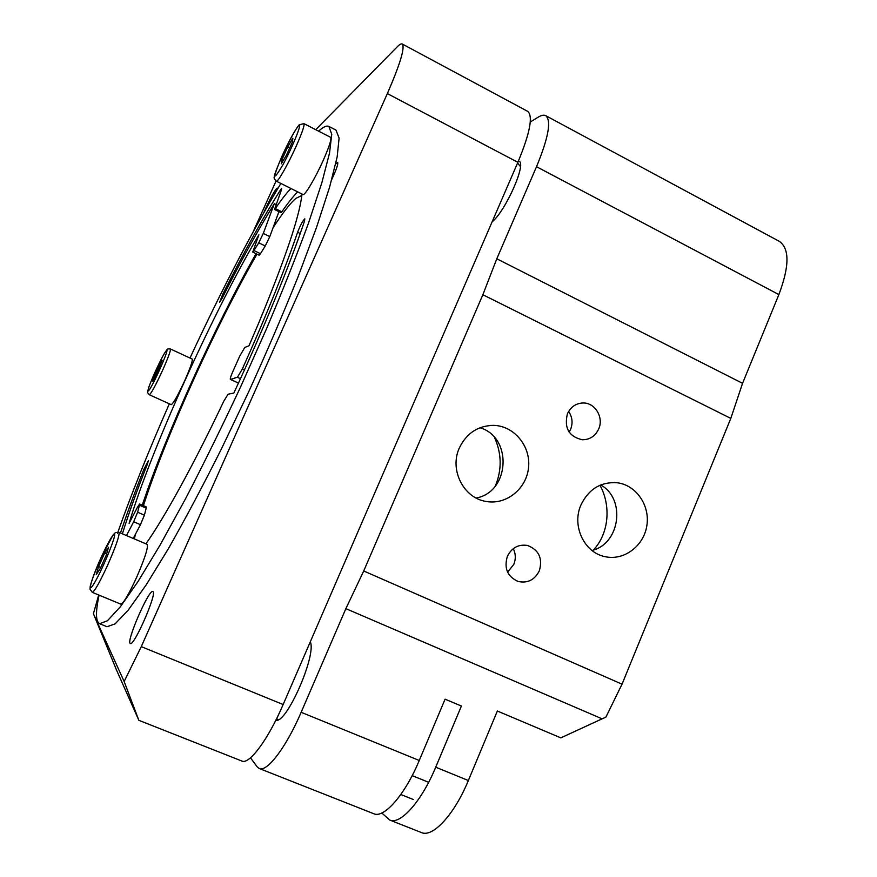 <?xml version="1.0" encoding="UTF-8"?>
<svg xmlns="http://www.w3.org/2000/svg" width="877" height="877" viewBox="0 0 877 877"><rect width="100%" height="100%" fill="white"/><g stroke="black" fill="none" stroke-linecap="round" stroke-linejoin="round"><path stroke-width="1.32" d="M335.683 163.999L337.667 162.344C338.369 163.867 336.428 169.491 331.846 179.237M273.054 227.735C282.416 213.254 290.002 203.475 295.812 198.421L301.852 195.439M134.4 538.927L135.332 534.466M143.422 505.656C165.369 437.108 216.564 324.041 256.994 254.166M263.878 212.464C269.217 200.405 273.481 192.381 276.683 188.412L277.285 188.116L277.373 189.235M153.047 591.668C157.071 593.751 133.94 646.623 130.355 643.466C125.597 642.622 149.057 588.62 152.872 591.547L153.047 591.668M138.851 720.324L241.909 761.05C249.221 764.897 268.209 739.454 283.15 704.527L141.274 646.634L124.15 681.517L138.851 720.324L116.455 669.896L93.411 613.725L98.706 595.001M517.879 162.333C529.993 133.107 533.271 116.115 527.713 111.368L402.236 43.982C405.196 47.369 400.23 63.911 387.349 93.587L517.879 162.333L283.15 704.527M124.15 681.517L93.411 613.725M141.274 646.634L387.349 93.587M315.742 129.697L397.303 46.733C399.594 44.409 401.238 43.488 402.236 43.982M253.267 231.594L276.047 181.013M599.967 485.266C611.028 505.251 609.285 533.106 593.411 550.032M494.529 437.535C501.743 453.584 502.017 469.732 495.362 485.979M301.151 712.288C286.275 747.215 266.97 772.494 259.241 768.493L373.734 813.713C383.983 818.701 405.021 794.792 419.25 760.48L301.151 712.288L345.867 608.649L363.714 570.982L622.034 684.17L605.919 717.079L560.82 737.864L497.358 711.017L468.351 780.519L435.716 767.2C421.574 801.435 400.307 825.147 389.706 820.028L381.802 813.001M419.25 760.48L445.088 699.177L461.401 706.04L435.716 767.2M778.875 294.584C789.508 266.334 789.662 248.586 779.324 241.35L545.713 115.643C551.578 120.555 548.52 137.568 536.516 166.707L778.875 294.584L742.556 383.315L496.788 258.781L482.865 294.727L363.714 570.982M622.034 684.17L730.804 418.395L742.556 383.315M259.241 768.493L257.125 766.783L250.493 757.816M389.706 820.028L421.388 832.547C432.668 837.919 454.396 814.58 468.351 780.519M310.305 641.8C316.75 654.998 286.362 724.281 275.827 720.236M496.788 258.781L536.516 166.707M530.289 122.002L538.357 117.069C541.449 115.194 543.904 114.712 545.713 115.643M518.45 161.017L518.987 161.204C526.836 163.111 505.722 210.82 492.085 221.914M354.155 540.528L341.405 569.951M569.151 432.12L570.62 429.335C573.032 422.988 572.363 417.024 568.614 411.445M567.43 413.791C570.631 406.994 575.772 403.398 582.854 402.992C594.913 402.411 604.023 417.386 598.706 428.941C595.308 436.11 589.848 439.717 582.339 439.761C568.954 436.669 563.988 428.009 567.43 413.791M507.597 572.144L513.834 564.349C515.95 558.978 515.753 553.749 513.253 548.673M507.366 556.358C511.74 547.697 518.45 544.069 527.494 545.472C538.884 549.89 542.83 558.342 539.322 570.828C534.685 579.905 527.636 583.457 518.175 581.484C507.465 576.693 503.858 568.318 507.366 556.358M730.804 418.395L482.865 294.727M580.925 505.02C588.522 489.333 600.416 481.89 616.619 482.69C635.825 484.63 650.208 505.196 646.853 525.619C643.828 546.086 623.865 561.028 604.998 556.632C584.203 552.663 571.585 525.816 580.925 505.02M459.307 448.048C466.498 433.238 477.921 425.685 493.587 425.367C514.01 425.783 530.749 445.976 528.579 467.233C526.77 488.533 506.566 505.108 486.417 501.491C463.736 498.388 449.177 469.929 459.307 448.048M479.971 427.735C512.826 437.272 509.844 492.14 476.134 498.015M600.723 484.948C626.09 498.86 620.127 543.893 591.986 550.471M519.348 161.445L518.274 161.423M170.401 348.969L192.195 359.044C192.852 360.622 190.331 367.901 184.63 380.859C177.735 395.724 173.273 403.661 171.223 404.659L149.342 394.76C151.151 393.641 155.514 385.617 162.42 370.697C168.187 357.706 170.851 350.46 170.401 348.969L168.154 348.914C167.43 348.827 165.852 350.899 163.418 355.108C158.342 364.141 149.726 383.885 148.542 388.062C147.248 394.431 146.887 391.317 149.342 394.76M154.078 376.365L162.124 360.304L156.018 375.531L152.675 381.166L154.078 376.365L155.218 376.88M160.063 366.597L158.77 366.005M147.15 544.365C148.432 547.16 144.946 558.112 136.68 577.23C128.733 594.485 123.438 603.464 120.807 604.143L92.282 592.337C94.563 591.493 99.693 582.405 107.696 565.062C115.885 546.338 119.667 535.452 119.009 532.394L147.15 544.365M98.597 566.553L104.681 553.047L108.551 547.259L106.303 555.108L100.11 568.855L96.273 574.512L98.597 566.553L100.745 567.452M106.654 553.88L104.681 553.047M303.946 123.635L330.64 137.338C331.736 138.906 329.324 146.47 323.383 160.031C315.457 177.91 304.626 196.13 303.003 194.53L276.376 181.199C277.647 182.635 288.171 164.131 296.185 146.196C302.192 132.591 304.779 125.082 303.946 123.635L299.21 124.775C295.363 129.336 288.533 142.118 283.315 153.267C276.628 168.735 273.646 176.54 274.369 176.672C273.635 177.625 274.304 179.138 276.376 181.199M281.901 159.778L287.634 147.051L292.863 138.171L292.359 142.052L286.527 154.988L281.298 163.824L281.901 159.778L283.282 160.469M289.64 148.07L287.634 147.051M301.995 194.025C299.835 215.468 285.343 258.627 258.518 323.492L248.958 345.823L244.771 347.445L239.684 356.237L232.887 371.453C230.848 376.069 230.015 378.711 230.377 379.39L234.433 378.338M238.27 382.986L230.487 379.39M234.565 378.053L237.404 377.296L240.451 378.7M244.475 369.853L242.392 368.888L237.404 377.296M328.897 126.431L335.99 130.092L339.103 138.095L337.152 156.961L329.675 186.9L316.564 227.307L298.114 276.639C283.414 313.199 267.046 351.359 249.013 391.098L221.311 449.134C202.642 486.307 184.97 519.535 168.307 548.827L146.097 585.036L128.185 610.162L115.095 623.887L106.983 626.726L99.605 623.7L107.443 620.752L120.27 606.884L137.952 581.626L159.976 545.264L185.376 499.068C203.585 464.043 221.947 426.748 240.484 387.163L266.707 328.338C282.931 289.98 296.843 254.955 308.441 223.284L321.793 182.92L329.533 153.069L331.747 134.313L328.897 126.431C326.584 125.356 323.164 126.935 318.614 131.166M297.72 191.877C293.302 196.218 288.007 202.861 281.835 211.828L275.323 208.594L274.501 209.46L281.155 190.693L281.67 188.445L280.651 189.629L281.396 190.002M274.501 209.46L280.991 212.672L281.835 211.828M278.941 211.653L275.203 221.793M275.301 221.651L269.787 236.604L263.286 233.425L258.759 242.808L265.249 245.977L269.787 236.604M265.249 245.977L260.436 253.694L253.979 250.548L252.74 252.094L258.89 234.795C213.221 311.806 150.351 451.041 129.094 523.35L137.568 507.027L139.596 504.001L139.476 505.218L137.623 512.245L133.666 521.771L126.485 535.562M252.74 252.094L259.164 255.218L260.436 253.694M256.029 253.705C215.435 325.005 165.83 434.4 142.282 505.163M133.249 538.445L140.452 524.687L144.398 515.161L146.174 508.112L146.284 506.895L139.596 504.001M242.392 368.888C266.17 315.95 284.576 270.39 297.599 232.23C300.471 224.972 302.883 220.511 304.823 218.833L304.396 221.421C289.465 265.786 263.253 329.905 233.841 393.049L228.097 394.201L223.799 401.173C194.464 463.264 164.438 517.748 145.922 543.839M280.87 183.446C251.962 231.605 221.673 289.794 190.002 358.024M169.327 403.804C148.52 451.096 131.232 494.288 117.463 533.391M99.09 595.154C95.472 612.014 95.637 621.519 99.605 623.7M120.478 532.997C126.825 513.878 134.598 492.71 143.795 469.491L145.078 470.05M122.374 533.808C128.667 513.615 137.009 490.407 147.402 464.152L148.377 460.666L143.795 469.491M253.979 250.548L258.759 242.808M263.286 233.425L268.855 218.472M268.768 218.625L274.358 203.639C258.386 229.303 240.967 260.864 222.089 298.333L219.634 302.236L222.824 294.058C243.773 252.433 263.045 217.628 280.651 189.629M275.323 208.594C281.429 199.594 286.636 192.885 290.956 188.5M276.025 204.473L274.358 203.639M345.867 608.649L602.104 718.833M166.663 350.285C168.932 348.618 159.307 371.804 152.368 384.652C145.308 397.862 147.413 388.862 155.207 371.749C160.853 359.482 164.679 352.335 166.663 350.285M114.448 534.181C116.498 535.113 103.376 567.474 95.045 581.868C86.549 596.766 90.627 580.585 100.68 558.452C107.915 542.731 112.508 534.641 114.448 534.181M298.41 125.849C303.442 120.006 292.907 146.503 282.745 165.084C272.572 182.153 272.276 179.27 281.879 156.424C288.906 141.175 294.42 130.98 298.41 125.849M133.666 521.771L140.452 524.687M144.398 515.161L137.623 512.245M139.476 505.218L146.174 508.112M297.599 232.23L300.208 233.512M223.975 294.595L222.824 294.058M581.287 403.091L582.854 402.992M526.737 545.319L527.494 545.472M493.587 425.367L489.925 425.455M616.619 482.69L614.459 482.525M276.639 718.603L278.141 719.776M428.656 782.306L412.168 775.63M520.434 166.586L517.605 162.958M400.822 794.507L413.319 799.506M184.663 397.698L185.376 398.026M195.461 373.624L196.163 373.953M92.282 592.337L90.002 589.201L90.232 586.176C91.723 580.344 95.407 570.664 101.272 557.125L113.21 534.729L115.391 532.635L118.932 532.339M238.347 383.074L230.377 379.39"/></g></svg>
